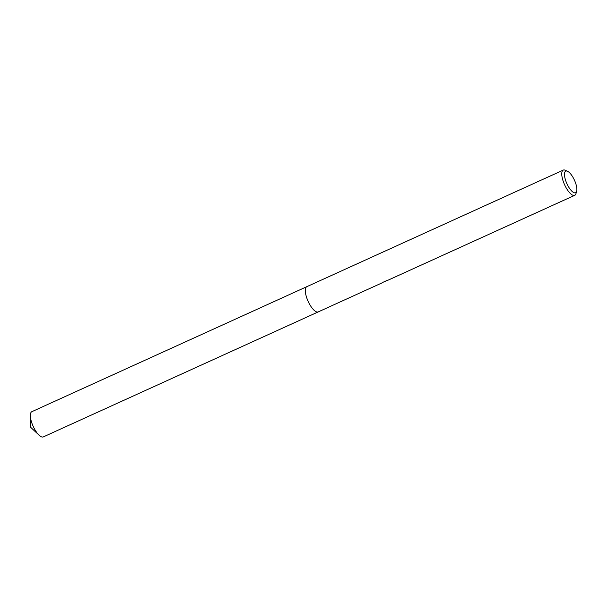 <?xml version="1.0" encoding="UTF-8"?>
<svg xmlns="http://www.w3.org/2000/svg" width="607" height="607" viewBox="0 0 607 607"><rect width="100%" height="100%" fill="white"/><g stroke="black" fill="none" stroke-linecap="round" stroke-linejoin="round"><path stroke-width="0.91" d="M318.379 311.854A13.855 4.856 -114.4 0 1 318.265 311.915A13.855 4.848 -114.4 0 1 308.531 302.187A13.855 4.848 -114.4 0 1 306.239 287.096A13.855 4.848 -114.4 0 1 306.801 286.686A13.855 4.856 -114.4 0 1 306.914 286.633M318.341 311.869A13.855 4.848 -114.4 0 1 308.584 302.309A13.855 4.848 -114.4 0 1 306.232 287.096A13.855 4.848 -114.4 0 1 306.884 286.648M385.855 280.98L385.369 281.375M576.65 191.326L575.96 193.656A13.855 4.848 -114.4 0 1 575.284 194.908A13.855 4.848 -114.4 0 1 574.723 195.317A13.855 4.848 -114.4 0 1 564.988 185.605A13.855 4.848 -114.4 0 1 562.697 170.506A13.855 4.848 -114.4 0 1 563.258 170.097A13.855 4.848 -114.4 0 1 565.322 170.264L567.537 171.273A11.874 4.158 -114.4 0 1 574.465 180.218A11.874 4.158 -114.4 0 1 576.65 191.326A11.874 4.158 -114.4 0 1 576.073 192.396A11.874 4.158 -114.4 0 1 567.621 185.165A11.874 4.158 -114.4 0 1 565.284 171.485A11.874 4.158 -114.4 0 1 567.537 171.273M39.083 435.196A13.855 4.848 -114.4 0 1 34.015 428.056A13.855 4.848 -114.4 0 1 30.35 415.985L30.76 427.389L39.083 435.196A13.855 4.848 -114.4 0 0 43.309 436.903L381.636 283.074M381.537 283.143L382.85 282.263M382.334 282.581L386.659 280.616M318.265 311.915A13.855 4.856 -114.4 0 1 308.963 303.06A13.855 4.856 -114.4 0 1 306.793 286.686L563.258 170.097M30.35 415.985A13.855 4.848 -114.4 0 1 31.845 411.683L306.793 286.686M386.871 280.715L574.723 195.317"/></g></svg>
